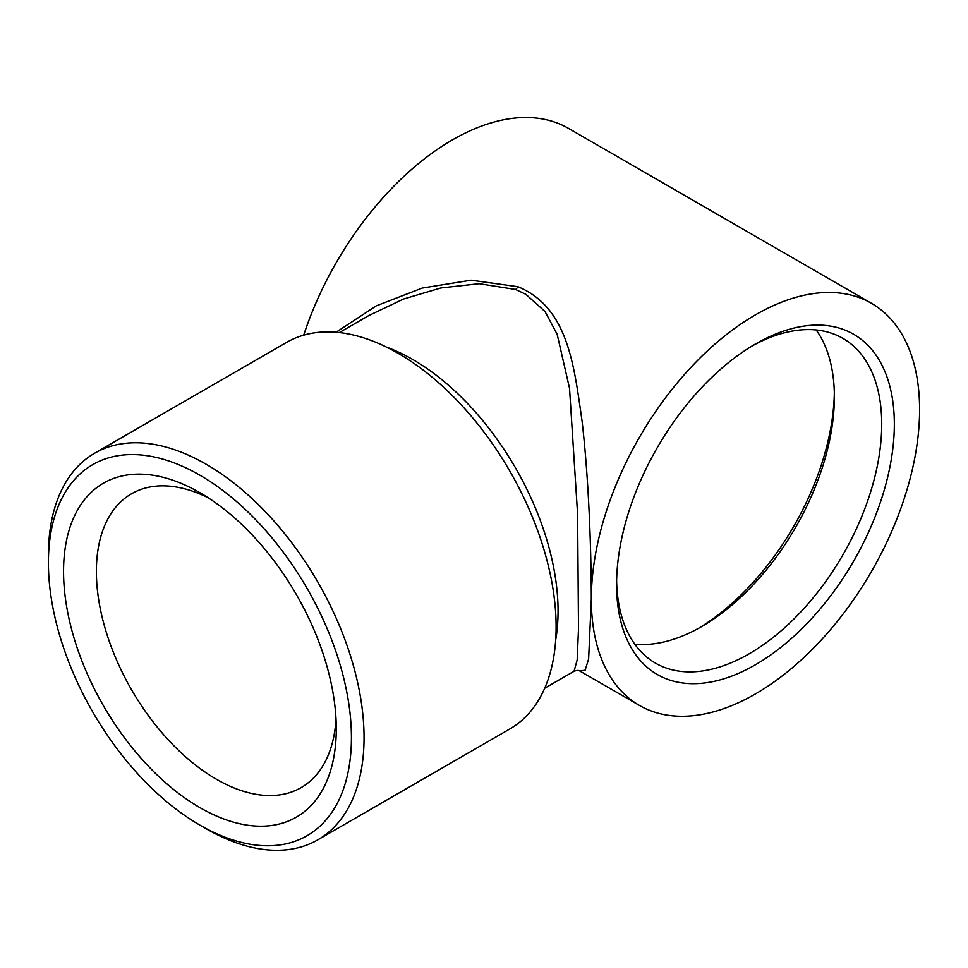 <?xml version="1.0" encoding="UTF-8"?>
<svg xmlns="http://www.w3.org/2000/svg" width="968" height="968" viewBox="0 0 968 968"><rect width="100%" height="100%" fill="white"/><g stroke="black" fill="none" stroke-linecap="round" stroke-linejoin="round"><path stroke-width="1.45" d="M336.102 332.242L376.237 305.864L422.229 288.077L471.113 280.188L518.001 286.734C568.155 307.534 573.964 365.057 582.095 421.346C588.701 478.313 591.206 547.719 591.327 599.144L588.617 659.014L585.132 670.219L579.699 670.945C578.598 670.195 576.71 670.304 574.048 671.272L577.158 660.043L578.501 628.91L577.606 514.347L569.535 388.349L557.157 334.323L545.057 311.563L525.854 294.32L515.508 289.468L479.196 283.709L440.815 287.98L403.523 299.051L368.76 315.58L339.357 332.556M639.4 705.406A232.126 134.02 -60 0 1 591.327 599.144A232.126 134.02 -60 0 1 692.652 365.541A232.126 134.02 -60 0 1 871.527 303.347A232.126 134.02 -60 0 1 871.527 571.386A232.126 134.02 -60 0 1 639.4 705.406L579.675 670.933M698.678 628.244A196.419 113.401 120 0 0 834.331 393.274M199.916 475.215A214.267 123.71 60 0 1 351.42 737.652A214.267 123.71 60 0 1 199.916 825.123A214.267 123.71 60 0 1 48.4 562.698A214.267 123.71 60 0 1 199.916 475.215M199.916 807.627A192.85 111.344 -120 0 0 336.271 728.904A192.85 111.344 -120 0 0 199.916 492.712A192.85 111.344 -120 0 0 63.549 571.447A192.85 111.344 -120 0 0 199.916 807.627M871.527 303.347L568.494 128.393A232.126 134.02 120 0 0 303.698 335.146M755.463 344.003L755.463 344.003A196.419 113.401 120 0 0 616.58 584.563A196.419 113.401 120 0 0 755.463 664.75A196.419 113.401 120 0 0 894.347 424.19A196.419 113.401 120 0 0 755.463 344.003M208.386 497.903A169.63 97.937 -120 0 0 131.515 493.789A169.63 97.937 -120 0 0 105.512 629.72A169.63 97.937 -120 0 0 216.324 779.204A169.63 97.937 -120 0 0 301.145 787.601A169.63 97.937 -120 0 0 336.017 718.97M317.831 839.825L509.882 728.94A223.197 128.865 -120 0 0 544.101 550.09A223.197 128.865 -120 0 0 398.284 353.405A223.197 128.865 -120 0 0 286.685 342.345L94.622 453.23A223.197 128.865 60 0 1 206.22 464.289A223.197 128.865 60 0 1 352.037 660.975A223.197 128.865 60 0 1 317.831 839.825A223.197 128.865 60 0 1 206.22 828.765L199.916 825.123M616.616 580.861A187.489 108.247 120 0 0 655.409 663.104A187.489 108.247 120 0 0 842.898 554.858A187.489 108.247 120 0 0 842.886 338.364A187.489 108.247 120 0 0 752.269 345.891M48.4 562.698L48.4 555.402A223.197 128.865 60 0 1 94.622 453.23M634.766 644.168A187.489 108.247 120 0 0 701.8 626.477A187.489 108.247 120 0 0 834.38 396.856A187.489 108.247 120 0 0 816.181 329.955M518.001 286.734A8.93 4.792 -69.3 0 1 515.508 289.468M386.68 347.197A205.349 118.556 60 0 1 412.864 359.564A205.349 118.556 60 0 1 555.68 639.921M368.76 315.58L368.046 315.991M574.048 671.272L544.694 688.224"/></g></svg>
